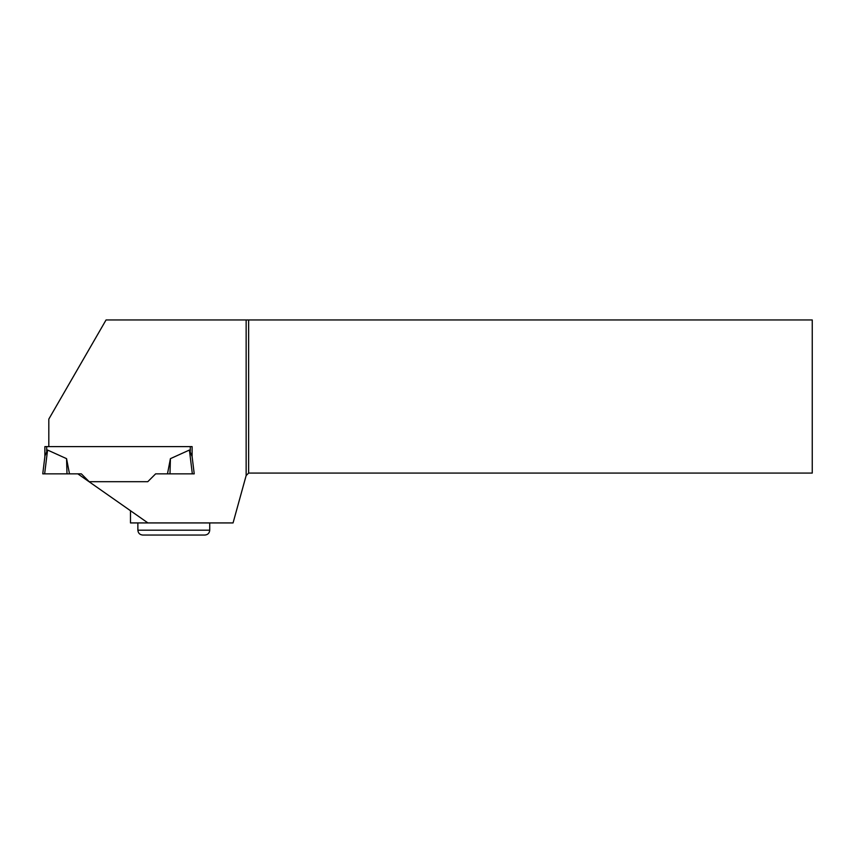 <?xml version="1.0" encoding="UTF-8"?>
<svg xmlns="http://www.w3.org/2000/svg" width="855" height="855" viewBox="0 0 855 855"><rect width="100%" height="100%" fill="white"/><g stroke="black" fill="none" stroke-linecap="round" stroke-linejoin="round"><path stroke-width="1.28" d="M130.484 510.713L130.484 522.929L233.062 522.929L246.144 475.572L246.144 319.952L106.063 319.952L48.81 419.11L48.81 446.609L192.108 446.609L190.291 446.609L190.291 451.237L189.404 450.051L170.412 458.654L169.995 473.852L167.484 473.852L170.412 458.654M48.81 446.609L44.866 446.609L44.866 456.581M46.694 446.609L46.694 451.237L47.57 450.051L44.973 455.79L42.75 473.852L69.49 473.852L66.562 458.654L47.57 450.051L44.642 473.852L81.343 473.852L89.198 481.696L147.776 481.696L89.198 481.696M192.108 446.609L192.108 456.581L189.404 450.051L192.332 473.852L155.631 473.852L147.776 481.696M192.108 456.581L194.224 473.852L192.332 473.852M66.562 458.654L66.989 473.852M147.926 522.929L77.837 473.852M246.144 319.952L248.634 319.952L248.634 473.082L812.25 473.082L812.25 319.952L248.634 319.952M246.144 475.572L248.634 473.082M209.732 530.196C209.443 533.146 207.829 534.76 204.89 535.048L142.721 535.048C139.771 534.76 138.157 533.146 137.869 530.196L209.732 530.196L209.732 522.929M42.75 473.852L44.642 473.852M137.869 530.196L137.869 522.929"/></g></svg>

